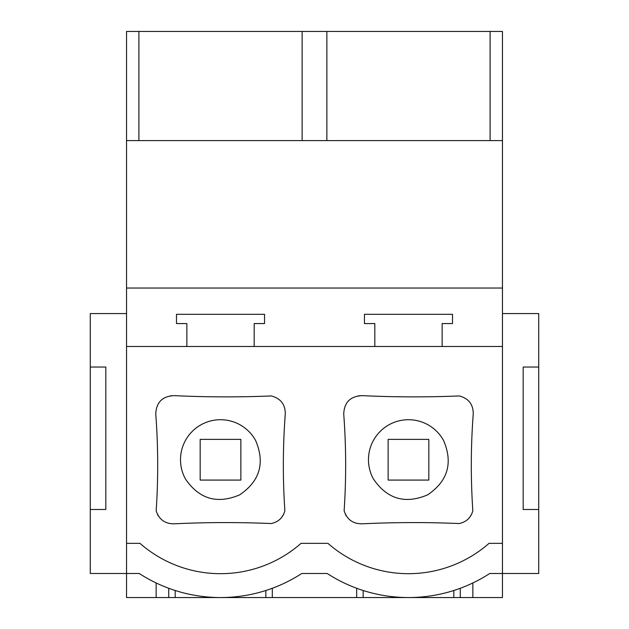 <?xml version="1.0" encoding="UTF-8"?>
<svg xmlns="http://www.w3.org/2000/svg" width="629" height="629" viewBox="0 0 629 629"><rect width="100%" height="100%" fill="white"/><g stroke="black" fill="none" stroke-linecap="round" stroke-linejoin="round"><path stroke-width="0.94" d="M490.093 140.597L490.093 31.45L502.461 31.45L502.461 346.485L126.539 346.485L126.539 543.346L139.968 543.346A122.097 122.097 0 0 0 301.071 543.346L327.929 543.346A122.097 122.097 0 0 0 489.032 543.346L502.461 543.346L502.461 597.55L472.859 597.55L472.859 582.957M126.539 543.346L126.539 573.499L90.277 573.499L90.277 509.49L105.821 509.49L105.821 367.037L90.277 367.037L90.277 509.49M502.461 313.572L538.723 313.572L538.723 573.499L489.739 573.499A149.293 149.293 0 0 1 327.222 573.499L301.778 573.499A149.293 149.293 0 0 1 139.261 573.499L126.539 573.499L126.539 597.55L156.141 597.55L156.141 582.957M469.226 517.934L471.679 514.168M345.541 514.695L346.225 515.906M355.983 523.108L357.335 523.438M362.202 395.641A1093.855 1093.855 0 0 0 459.272 395.94C468.652 398.432 473.307 404.439 473.236 413.976A681.278 681.278 0 0 0 472.835 510.811C470.822 517.84 466.246 522.086 459.099 523.54A1078.452 1078.452 0 0 0 362.202 523.808C353.073 523.926 347.051 519.593 344.126 510.811A681.278 681.278 0 0 0 343.725 413.968C344.267 402.269 350.424 396.16 362.202 395.641L358.302 395.838M157.58 514.695L158.264 515.906M168.022 523.108L169.374 523.438M174.241 395.641A1093.855 1093.855 0 0 0 271.311 395.94C280.691 398.432 285.346 404.439 285.275 413.976A681.278 681.278 0 0 0 284.874 510.811C282.861 517.84 278.285 522.086 271.138 523.54A1078.452 1078.452 0 0 0 174.241 523.808C165.113 523.926 159.09 519.593 156.165 510.811A681.278 681.278 0 0 0 155.764 413.968C156.306 402.269 162.463 396.16 174.241 395.641L170.341 395.838M281.273 517.934L283.718 514.168M126.539 313.572L90.277 313.572L90.277 367.037M301.778 573.499L327.222 573.499M138.907 140.597L138.907 31.45L126.539 31.45L126.539 346.485M502.461 288.027L126.539 288.027M254.187 346.485L254.187 323.565L264.55 323.565L264.55 314.311L176.49 314.311L176.49 323.565L186.852 323.565L186.852 346.485M442.148 346.485L442.148 323.565L452.51 323.565L452.51 314.311L364.45 314.311L364.45 323.565L374.813 323.565L374.813 346.485M156.141 597.55L168.721 597.55L168.721 588.272M168.721 597.55L175.192 597.55L175.192 590.505M175.192 597.55L265.847 597.55L265.847 590.505M265.847 597.55L272.318 597.55L272.318 588.272M272.318 597.55L356.682 597.55L356.682 588.272M356.682 597.55L472.859 597.55M502.461 140.597L126.539 140.597M490.093 31.45L138.907 31.45M185.406 478.905C199.141 499.08 217.241 504.395 239.704 494.834C259.879 481.099 265.186 463.007 255.633 440.544A40.012 40.012 0 0 0 201.335 424.614A40.012 40.012 0 0 0 185.406 478.905M302.132 140.597L302.132 31.45M326.868 140.597L326.868 31.45M240.868 480.076L200.171 480.076L240.868 480.076L240.868 439.372L200.171 439.372L200.171 480.076M502.461 346.485L502.461 543.346M538.723 509.49L523.179 509.49L523.179 367.037L538.723 367.037M363.153 597.55L363.153 590.505M453.808 597.55L453.808 590.505M460.279 597.55L460.279 588.272L460.279 597.55M373.367 478.905C387.102 499.08 405.202 504.395 427.665 494.834C447.84 481.099 453.147 463.007 443.594 440.544A40.012 40.012 0 0 0 389.296 424.614A40.012 40.012 0 0 0 373.367 478.905M428.829 439.372L388.132 439.372L388.132 480.076L428.829 480.076L428.829 439.372"/></g></svg>
